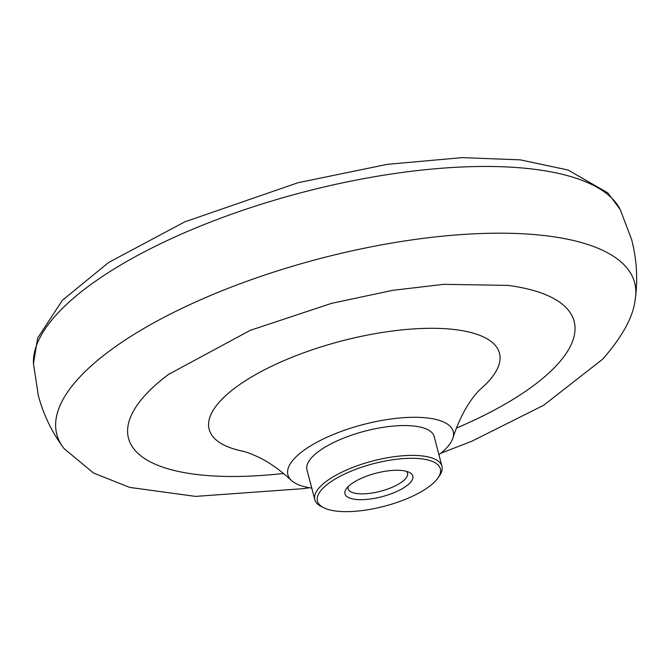 <?xml version="1.0" encoding="UTF-8"?>
<svg xmlns="http://www.w3.org/2000/svg" width="669" height="669" viewBox="0 0 669 669"><rect width="100%" height="100%" fill="white"/><g stroke="black" fill="none" stroke-linecap="round" stroke-linejoin="round"><path stroke-width="1" d="M440.821 453.231L471.929 441.18L543.571 405.33L602.635 359.211C622.647 336.382 633.526 316.286 635.266 298.909A298.7 103.227 165.3 0 0 635.55 296.919A298.7 103.227 165.3 0 0 411.535 239.954A298.7 103.227 165.3 0 0 79.979 376.814A298.7 103.227 165.3 0 0 62.986 447.126A298.7 103.227 165.3 0 0 64.216 448.723L93.526 473.033L129.627 487.392L195.54 496.398L304.019 488.596L309.371 487.718M169.675 373.578A230.362 79.611 165.3 0 0 168.538 374.414A230.362 79.611 165.3 0 0 146.36 393.899A230.362 79.611 165.3 0 0 261.579 475.458A230.362 79.611 165.3 0 0 283.505 473.468M456.358 428.118A230.362 79.611 165.3 0 0 556.265 365.726A230.362 79.611 165.3 0 0 507.896 285.387L443.756 284.325L392.686 290.338L331.456 303.383L250.164 330.386L168.538 374.414M348.248 486.564A30.674 10.604 165.3 0 0 348.181 488.78A30.674 10.604 165.3 0 0 365.91 493.73A30.674 10.604 165.3 0 0 407.53 473.209A30.674 10.604 165.3 0 0 406.384 471.311M392.561 470.416A35.056 12.117 -14.7 0 1 409.294 472.381A35.056 12.117 -14.7 0 1 403.633 487.877A35.056 12.117 -14.7 0 1 365.241 499.526A35.056 12.117 -14.7 0 1 346.241 488.922A35.056 12.117 -14.7 0 1 392.561 470.416M438.923 454.719A85.456 29.536 165.3 0 0 446.583 447.921A85.456 29.536 165.3 0 0 452.938 437.944C462.413 408.709 475.141 394.593 478.444 391.181L480.886 388.764A150.073 51.864 165.3 0 0 487.843 382.099A150.073 51.864 165.3 0 0 488.529 381.355A150.073 51.864 165.3 0 0 411.979 329.023A150.073 51.864 165.3 0 0 220.803 400.455A150.073 51.864 165.3 0 0 232.528 448.514A150.073 51.864 165.3 0 0 242.822 451.215C246.627 452.068 251.912 454.084 258.702 457.27C268.963 462.137 279.834 469.83 291.308 480.35A85.456 29.536 165.3 0 0 311.754 488.086M452.938 437.944A85.456 29.536 165.3 0 0 392.444 418.802A85.456 29.536 165.3 0 0 294.519 458.374A85.456 29.536 165.3 0 0 291.308 480.35M438.095 477.8L439.617 475.567A65.738 22.721 165.3 0 0 441.966 466.301L434.139 436.464A65.738 22.721 165.3 0 0 396.157 425.852A65.738 22.721 165.3 0 0 306.971 469.83L314.798 499.659A65.738 22.721 165.3 0 0 321.388 506.584L323.813 507.788A63.547 21.96 165.3 0 0 354.152 511.359A63.547 21.96 165.3 0 0 438.095 477.8A63.547 21.96 165.3 0 0 403.65 458.583A63.547 21.96 165.3 0 0 334.082 479.698A63.547 21.96 165.3 0 0 323.813 507.788M441.966 466.301A65.738 22.721 165.3 0 0 403.984 455.689A65.738 22.721 165.3 0 0 314.798 499.659M635.55 296.919C637.85 277.702 636.554 258.619 631.653 239.669L620.28 209.648A304.169 105.117 165.3 0 0 365.45 178.33A304.169 105.117 165.3 0 0 58.211 312.716A304.169 105.117 165.3 0 0 33.45 363.602L38.284 395.337C43.318 414.253 51.555 431.513 62.986 447.126M620.28 209.648L607.787 192.839L568.006 170.01L520.248 159.858L462.112 157.641L387.267 164.348L298.073 182.704L184.694 221.891L108.687 262.449L62.368 300.306L37.681 337.996L33.45 363.602"/></g></svg>
